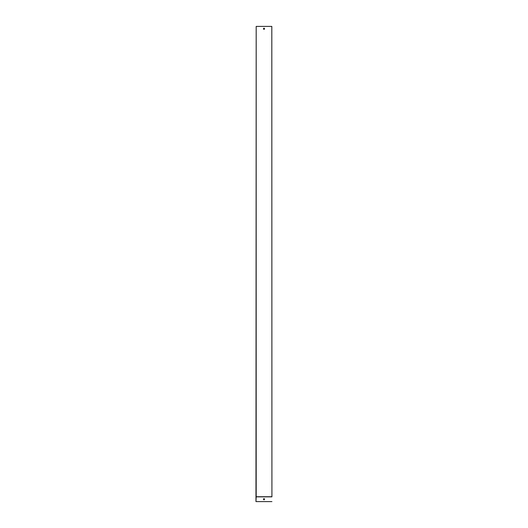 <?xml version="1.0" encoding="UTF-8"?>
<svg xmlns="http://www.w3.org/2000/svg" width="528" height="528" viewBox="0 0 528 528"><rect width="100%" height="100%" fill="white"/><g stroke="black" fill="none" stroke-linecap="round" stroke-linejoin="round"><path stroke-width="0.79" d="M271.92 496.69L271.814 26.4L271.92 496.69M264 29.33A0.554 0.554 0 0 0 264.482 28.499A0.554 0.554 0 0 0 263.518 28.499A0.554 0.554 0 0 0 264 29.33M256.186 496.736L256.186 26.4L255.968 501.6L256.186 496.736L271.814 496.736M256.186 26.4L271.814 26.4M264 499.778A0.554 0.554 0 0 0 264.482 498.947A0.554 0.554 0 0 0 263.518 498.947A0.554 0.554 0 0 0 264 499.778M256.08 496.848L271.92 496.848M256.08 501.6L271.92 501.6"/></g></svg>
